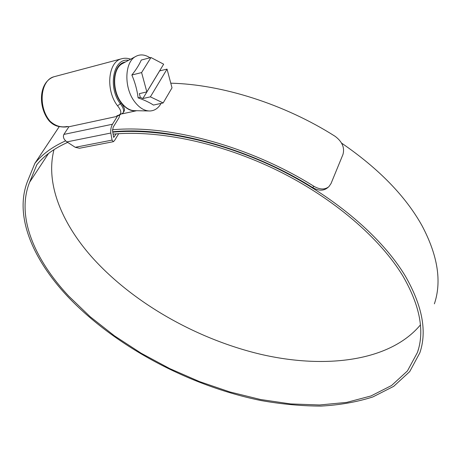 <?xml version="1.0" encoding="UTF-8"?>
<svg xmlns="http://www.w3.org/2000/svg" width="461" height="461" viewBox="0 0 461 461"><rect width="100%" height="100%" fill="white"/><g stroke="black" fill="none" stroke-linecap="round" stroke-linejoin="round"><path stroke-width="0.69" d="M125.588 61.912L124.286 62.235C112.743 65.041 110.669 89.532 121.018 102.763L121.157 102.953C124.142 106.94 125.133 109.678 124.124 111.17L123.237 112.617M49.915 121.018L50.07 121.208C55.251 125.905 60.846 127.68 66.857 126.527L68.902 126.763L117.359 116.316L116.875 115.711L117.411 115.596C121.871 114.484 121.963 111.285 117.693 106.007L117.543 105.805C105.511 90.546 107.897 62.154 121.249 58.87L54.018 76.745C40.395 80.122 37.785 106.866 49.915 121.018L49.154 120.897C37.981 107.361 38.442 82.07 54.018 76.745L55.251 76.417M116.184 133.857L113.683 137.447L112.524 130.757L113.204 127.109L119.001 117.716L119.71 115.313M117.359 116.316L112.449 124.24C111.015 126.965 110.467 129.893 110.813 133.027L112.058 140.109L75.258 147.301L79.494 148.252L113.239 141.711M75.258 147.301L66.926 141.89C63.739 139.464 62.725 136.969 63.889 134.41L112.449 124.24M68.902 126.763L63.889 134.41M118.189 115.728L116.875 115.711M118.708 133.684L114.489 140.611L113.36 141.688L112.058 140.109M128.515 60.333C113.371 57.51 107.505 87.469 120.402 103.76C123.433 107.857 124.303 110.934 123.006 112.985L118.293 115.711L117.411 115.596M136.698 110.709C131.241 111.597 126.095 108.957 121.26 102.786C110.882 89.739 112.864 65.26 124.361 62.471L124.758 62.356M141.602 72.579L146.846 91.912L163.661 64.194L150.966 57.521L141.602 72.579L131.852 75.01C135.044 82.404 137.13 90.028 138.104 97.865C144.414 100.066 149.531 102.463 153.45 105.068L163.148 102.947L172.011 87.838L167.043 69.115L159.592 70.896M149.992 57.775C144.84 54.41 139.971 54.029 135.396 56.634C124.447 62.466 123.917 87.93 134.583 101.651C139.303 107.857 144.408 110.968 149.906 110.986C154.619 110.755 158.354 108.226 161.102 103.391M160.342 70.769L160.048 70.147M123.168 63.209L122.13 63.768C112.53 68.896 112.046 90.805 121.364 102.619C125.49 107.966 129.973 110.652 134.814 110.675L148.857 110.963M150.966 57.521L141.268 60.045C139.234 64.742 136.093 69.726 131.852 75.01M146.846 91.912L139.326 93.652L140.334 97.357L138.104 97.865M140.334 97.357L142.864 98.55L150.384 96.85L167.043 69.115M150.384 96.85L163.148 102.947M142.864 98.55L159.604 70.954M113.106 134.111C159.126 129.898 221.136 142.847 277.539 170.507C333.891 198.259 380.504 238.648 403.156 276.467C419.994 305.85 424.765 331.159 417.476 352.394L407.432 370.949L391.579 385.5L370.978 395.959L346.672 402.395L319.6 404.977L290.62 403.928L260.5 399.503L229.912 391.965L199.463 381.575L169.717 368.587L141.21 353.259L114.478 335.856L90.085 316.655L68.608 295.979C34.298 259.249 15.985 216.29 29.59 182.279L36.84 164.692C44.193 155.657 54.479 148.223 67.692 142.386M420.409 324.936C389.672 361.701 324.619 369.169 260.557 354.267C196.132 338.91 132.18 302.502 91.261 256.408C61.549 222.565 45.299 183.23 54.006 149.635M112.766 132.14C159.356 128.025 222.012 141.239 278.917 169.25C335.775 197.36 382.716 238.17 405.484 276.329C422.374 305.92 427.168 331.407 419.856 352.792L409.714 371.601L393.682 386.347L372.851 396.944C356.981 402.021 339.665 405.069 320.896 406.089C301.586 406.026 281.677 404.188 261.174 400.574C189.154 385.955 114.743 346.309 67.254 296.06C32.587 258.99 13.963 215.587 27.591 181.138L34.886 163.332C42.21 154.262 52.45 146.771 65.612 140.859M341.589 143.112C378.677 168.565 405.473 196.058 421.971 225.596C437.783 255.417 441.92 281.498 434.383 303.839M112.472 129.783C168.841 124.441 249.937 146.068 313.976 186.33C319.917 189.719 324.884 189.834 328.877 186.676L331.015 183.576L342.955 154.487C344.845 147.745 342.246 141.694 335.147 136.335C284.604 104.151 221.983 84.38 170.777 83.187M112.697 131.771C168.467 126.274 248.963 147.606 312.57 187.535L313.976 186.33M328.272 187.178L327.448 187.863C323.472 191.021 318.511 190.912 312.57 187.535M117.543 105.805L120.402 103.76L121.018 102.763M110.813 133.027L66.926 141.89M66.857 126.527L67.992 126.573M59.285 126.568L34.886 163.332M37.07 164.421L36.448 165.355M48.543 153.461L29.59 182.279M130.642 59.192C127.443 58.046 124.309 57.942 121.249 58.87M49.154 120.897C52.22 124.153 55.654 126.055 59.463 126.602C63.053 127.155 65.785 127.167 67.646 126.648M122.597 62.938L124.361 62.471M122.13 63.768L135.396 56.634M122.292 113.827L136.347 110.778M418.53 348.862L417.476 352.394M59.273 126.568L34.794 163.453"/></g></svg>
